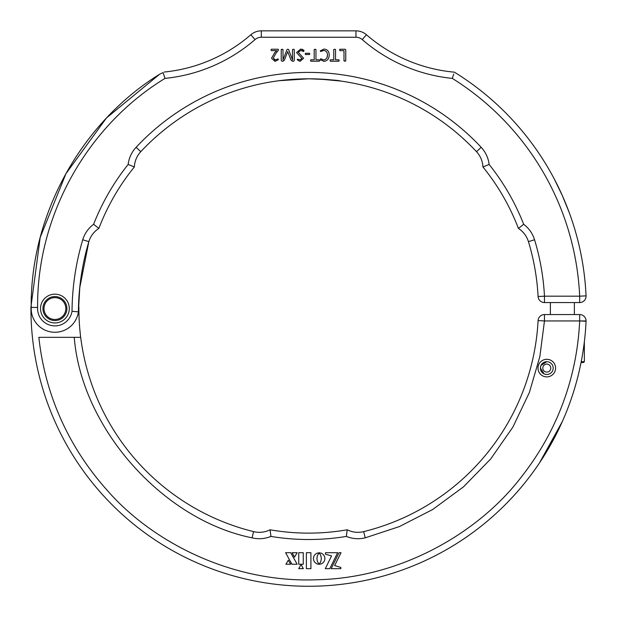 <?xml version="1.0" encoding="UTF-8"?>
<svg xmlns="http://www.w3.org/2000/svg" width="617" height="617" viewBox="0 0 617 617"><rect width="100%" height="100%" fill="white"/><g stroke="black" fill="none" stroke-linecap="round" stroke-linejoin="round"><path stroke-width="0.93" d="M346.523 534.931L347.209 529.787A23.978 23.978 0 0 0 363.691 531.623A229.755 229.755 0 0 0 538.086 320.609A6.394 6.394 0 0 1 544.472 314.554L544.472 320.948L538.086 320.609A229.755 229.755 0 0 1 363.691 531.623A23.978 23.978 0 0 1 347.209 529.787L346.353 536.42C352.492 538.888 358.778 539.366 365.218 537.831L399.369 526.586L432.617 509.549L463.521 486.828L490.669 459.002L512.889 427.095L529.386 392.466L539.852 356.603L544.472 320.948L579.672 320.948C577.62 365.387 564.031 422.946 520.856 477.604C479.208 531.947 401.868 578.067 316.86 579.749C231.899 583.219 151.905 541.865 107.042 490.137C60.643 438.193 43.591 381.568 38.856 337.329L74.248 337.329C81.359 428.013 162.88 519.93 252.06 537.831L253.595 531.623A229.755 229.755 0 0 1 80.688 337.329L74.248 337.329M538.001 368.094A8.792 8.792 0 0 0 546.793 376.887A8.792 8.792 0 0 0 555.585 368.094A8.792 8.792 0 0 0 546.793 359.302A8.792 8.792 0 0 0 538.001 368.094M553.187 368.094A6.394 6.394 0 0 1 546.793 374.488A6.394 6.394 0 0 1 540.399 368.094A6.394 6.394 0 0 1 546.793 361.701A6.394 6.394 0 0 1 553.187 368.094M252.06 537.831C258.5 539.366 264.793 538.888 270.932 536.42L270.076 529.787A224.565 224.565 0 0 0 347.209 529.787A224.565 224.565 0 0 1 270.076 529.787A23.978 23.978 0 0 1 253.595 531.623M163.081 72.59L159.649 74.202L163.081 72.59L165.032 78.39C86.82 126.061 36.804 215.942 37.614 307.451A17.33 17.33 0 0 0 52.977 325.784A17.33 17.33 0 0 0 72.019 311.307L78.405 311.84A23.724 23.724 0 0 1 53.263 332.224A23.724 23.724 0 0 1 31.212 307.366C30.225 215.287 80.673 123.145 159.649 74.202L106.494 117.94L65.942 173.693L40.19 237.437L31.159 305.261A23.978 23.978 0 0 0 30.935 308.562A277.712 277.712 0 0 0 316.706 586.15A277.712 277.712 0 0 0 586.057 321.241L579.672 320.948L586.065 320.948A6.394 6.394 0 0 1 586.057 321.241A6.394 6.394 0 0 0 579.672 314.554L544.472 314.554M270.354 531.777L270.076 529.787M544.942 374.218L546.793 374.488M546.076 374.45L544.788 374.164M544.125 373.91L540.399 368.094L540.754 365.989M319.058 564.285L316.853 563.845L315.04 562.604L313.814 560.784L313.367 558.547L313.814 556.31L315.04 554.482L316.853 553.248L319.082 552.786L317.4 555.616L316.891 558.547L317.4 561.493L319.058 564.285L318.495 564.277L319.058 564.285M325.298 568.681L331.568 555.886L325.483 554.236L325.483 552.701L337.653 552.701L329.786 568.681L325.298 568.681M334.645 565.573L340.854 567.439L340.854 568.681L331.19 568.681L339.057 552.701L341.024 552.701L334.645 565.573M303.255 552.701L303.255 564.239L298.736 564.239L298.736 552.701L303.255 552.701M290.653 564.239L285.926 564.239L288.286 560.197L290.653 564.239M291.926 564.239L285.594 552.701L290.707 552.701L297.147 564.239L291.926 564.239M294.479 557.128L292.072 552.701L297.17 552.701L294.479 557.128M321.357 558.547L320.848 555.616L319.19 552.817L321.418 553.241L323.254 554.475L324.488 556.31L324.943 558.547L324.488 560.791L323.254 562.627L321.418 563.861L319.182 564.308L320.848 561.493L321.357 558.547M303.348 568.666L298.721 568.666L301.088 564.524L303.348 568.666M310.906 552.701L310.906 568.666L306.379 568.666L306.379 552.701L310.906 552.701M80.688 337.329A229.755 229.755 0 0 1 78.883 308.562A23.978 23.978 0 0 0 78.598 304.875M540.939 365.511L546.793 361.701M539.466 462.974L562.372 421.434L545.536 453.48M538.402 464.547L538.919 463.783M319.19 552.817L319.768 552.817L319.19 552.817M323.817 59.988L320.655 58.754L320.362 59.448L323.809 61.391C327.342 60.944 329.131 58.831 329.177 55.067C329.2 51.435 327.488 49.429 324.025 49.051L320.362 50.795L320.609 51.52L323.794 50.463C326.331 50.864 327.542 52.422 327.419 55.152C327.558 57.674 326.354 59.286 323.817 59.988L320.655 58.754M315.958 59.81L315.958 49.522L315.079 49.229L314.192 49.522L314.192 59.81L310.806 59.81L310.49 60.505L310.814 61.222L319.336 61.222L319.344 59.81L315.958 59.81M305.531 53.286L305.531 54.52L309.449 54.52L309.788 53.91L309.449 53.286L305.531 53.286M274.712 52.599L271.534 58.283L275.066 61.391L278.406 59.656L278.128 58.924L275.336 59.988L273.292 58.021L275.83 53.417L278.583 49.946L278.051 49.229L271.357 49.229L271.002 49.946L271.372 50.64L276.647 50.64L274.712 52.599L271.534 58.283L275.066 61.391M40.521 308.562A14.384 14.384 0 0 1 54.905 294.17A14.384 14.384 0 0 1 69.289 308.562A14.384 14.384 0 0 1 54.905 322.946A14.384 14.384 0 0 1 40.521 308.562M72.019 311.307C72.251 286.951 75.822 263.104 82.724 239.774A30.372 30.372 0 0 1 93.607 224.295L98.859 228.421A23.978 23.978 0 0 0 88.84 241.64C82.076 264.531 78.59 287.931 78.405 311.84L79.794 287.53L88.84 241.64L82.724 239.774M287.707 51.612L291.054 60.25L292.535 61.222L293.569 61.222L294.27 60.497L294.27 49.522L293.407 49.229L292.512 49.522L292.512 59.918L288.586 49.476L287.807 49.229L287.028 49.476L283.01 59.918L282.995 49.522L281.229 49.522L281.229 60.497L281.954 61.222L283.041 61.222L284.352 60.219L287.707 51.612L291.054 60.25M297.271 59.818L300.009 61.391L303.618 58.253L298.327 52.414L300.633 50.463L303.68 51.52L303.973 50.779L300.656 49.051L296.569 52.592L301.852 58.407L299.97 59.988L297.51 59.101L297.271 59.818L300.009 61.391L303.618 58.253M335.525 59.81L335.525 49.522L334.645 49.229L333.758 49.522L333.758 59.81L330.38 59.81L330.056 60.505L330.38 61.222L338.903 61.222L338.91 59.81L335.525 59.81M344.864 61.222L345.751 60.921L345.751 49.877L345.158 49.229L339.905 49.229L339.89 50.64L343.985 50.64L343.985 60.921L345.751 60.921M42.92 308.562A11.985 11.985 0 0 0 54.905 320.547A11.985 11.985 0 0 0 66.898 308.562A11.985 11.985 0 0 0 54.905 296.569A11.985 11.985 0 0 0 42.92 308.562M164.261 72.035A155.839 155.839 0 0 0 250.849 34.753A15.98 15.98 0 0 1 261.315 30.85L355.97 30.85A15.98 15.98 0 0 1 366.436 34.753A155.839 155.839 0 0 0 454.39 72.166A277.712 277.712 0 0 1 586.057 295.882A6.394 6.394 0 0 1 579.672 302.561L544.472 302.561A6.394 6.394 0 0 1 538.086 296.507A229.755 229.755 0 0 0 528.437 241.64A23.978 23.978 0 0 0 518.419 228.421A224.565 224.565 0 0 0 482.926 166.952A23.978 23.978 0 0 0 476.494 151.666A229.755 229.755 0 0 0 140.792 151.666A23.978 23.978 0 0 0 134.352 166.952A224.565 224.565 0 0 0 98.859 228.421M93.607 224.295A230.959 230.959 0 0 1 128.143 164.461A30.372 30.372 0 0 1 136.118 147.301A236.149 236.149 0 0 1 481.167 147.301A30.372 30.372 0 0 1 489.134 164.461A230.959 230.959 0 0 1 523.679 224.295L518.419 228.421M453.765 74.017L452.292 78.39A162.232 162.232 0 0 1 362.248 39.588A9.587 9.587 0 0 0 355.97 37.244L261.315 37.244A9.587 9.587 0 0 0 255.037 39.588A162.232 162.232 0 0 1 165.032 78.39M489.134 164.461L482.926 166.952M128.143 164.461L134.352 166.952M31.212 296.8L31.212 307.366L37.614 307.451M308.662 78.799C328.067 79.539 338.725 80.287 340.63 81.035C338.764 80.295 328.113 79.547 308.662 78.799L279.108 80.704M340.63 81.035L319.182 79.045M278.892 80.734L304.297 78.837M562.303 195.52L554.112 178.691L562.303 195.52L569.167 212.387M570.023 214.747L570.386 215.749M569.144 212.325L564.717 201.103M554.536 179.501L554.899 180.187M555.362 181.082L556.426 183.164M275.336 59.988L274.149 59.672M278.583 49.946L278.051 49.229M271.002 49.946L271.372 50.64M293.407 49.229L292.512 49.522M282.987 52.144L282.995 49.522M282.116 49.229L281.229 49.522M298.366 52.491L298.728 51.25M300.633 50.463L303.68 51.52M303.973 50.779L303.664 49.946M302.654 49.399L301.968 49.244M300.656 49.051L296.569 52.592M301.821 58.33L301.682 59.016M305.207 53.91L305.531 54.52M309.788 53.91L309.449 53.286M315.079 49.229L314.192 49.522M310.49 60.505L310.814 61.222M319.66 60.505L319.344 59.81M320.362 59.448L320.663 60.273M323.809 61.391C327.342 60.944 329.131 58.831 329.177 55.067M322.29 50.702L323.794 50.463M327.419 55.152L327.056 57.605M334.645 49.229L333.758 49.522M330.056 60.505L330.38 61.222M339.227 60.505L338.91 59.81M339.581 49.938L339.89 50.64M581.06 362.503L583.551 362.503L581.06 362.503M54.905 297.641A10.913 10.913 0 0 0 43.992 308.562A10.913 10.913 0 0 0 54.905 319.475A10.913 10.913 0 0 0 65.826 308.562A10.913 10.913 0 0 0 54.905 297.641M546.793 364.099A3.995 3.995 0 0 0 542.798 368.094A3.995 3.995 0 0 0 546.793 372.09A3.995 3.995 0 0 0 550.788 368.094A3.995 3.995 0 0 0 546.793 364.099M270.963 536.42L270.932 536.42C296.075 540.546 321.21 540.546 346.353 536.42L346.322 536.42M363.691 531.623L365.218 537.831M579.672 314.554L579.672 320.948M523.679 224.295A30.372 30.372 0 0 1 534.553 239.774A236.149 236.149 0 0 1 544.472 296.175L579.672 296.175A271.318 271.318 0 0 0 452.292 78.39M579.672 302.561L579.672 296.175L586.057 295.882M544.472 302.561L544.472 296.175L538.086 296.507M534.553 239.774L528.437 241.64M366.436 34.753L362.248 39.588M481.167 147.301L476.494 151.666M355.97 30.85L355.97 37.244M136.118 147.301L140.792 151.666M261.315 30.85L261.315 37.244M250.849 34.753L255.037 39.588M581.214 361.701L584.353 361.701L583.551 362.503M550.387 302.561L550.387 314.554M574.365 302.561L574.365 314.554M584.353 341.81L584.353 361.701"/></g></svg>
